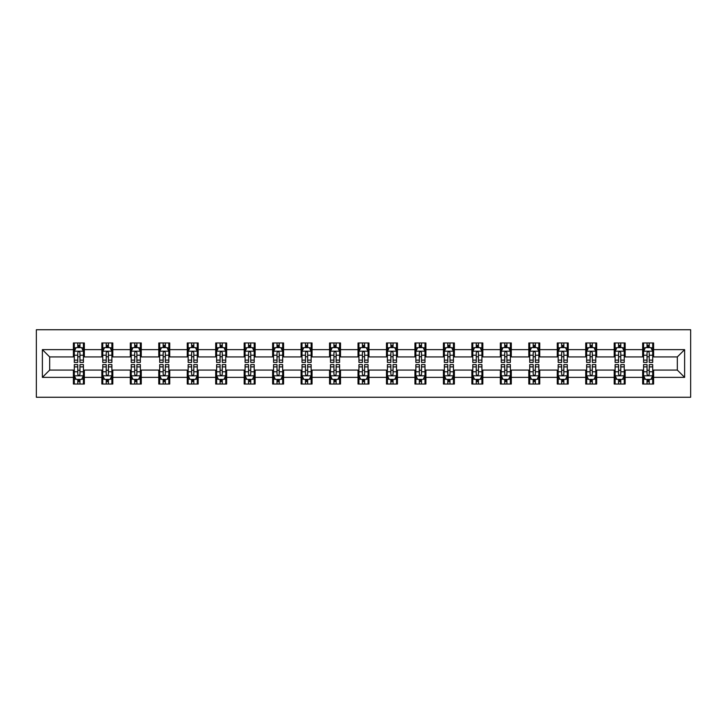 <?xml version="1.0" encoding="UTF-8"?>
<svg xmlns="http://www.w3.org/2000/svg" width="727" height="727" viewBox="0 0 727 727"><rect width="100%" height="100%" fill="white"/><g stroke="black" fill="none" stroke-linecap="round" stroke-linejoin="round"><path stroke-width="1.09" d="M36.35 397.251L690.65 397.251L690.65 329.749L36.35 329.749L36.35 397.251M653.609 349.632L653.609 342.971L642.659 342.971L642.659 349.632L625.147 349.632L625.147 342.971L614.197 342.971L614.197 349.632L596.685 349.632L596.685 342.971L585.735 342.971L585.735 349.632L568.223 349.632L568.223 342.971L557.273 342.971L557.273 349.632L539.752 349.632L539.752 342.971L528.811 342.971L528.811 349.632L511.29 349.632L511.29 342.971L500.349 342.971L500.349 349.632L482.828 349.632L482.828 342.971L471.878 342.971L471.878 349.632L454.366 349.632L454.366 342.971L443.415 342.971L443.415 349.632L425.904 349.632L425.904 342.971L414.953 342.971L414.953 349.632L397.442 349.632L397.442 342.971L386.491 342.971L386.491 349.632L368.971 349.632L368.971 342.971L358.029 342.971L358.029 349.632L340.509 349.632L340.509 342.971L329.558 342.971L329.558 349.632L312.047 349.632L312.047 342.971L301.096 342.971L301.096 349.632L283.585 349.632L283.585 342.971L272.634 342.971L272.634 349.632L255.122 349.632L255.122 342.971L244.172 342.971L244.172 349.632L226.651 349.632L226.651 342.971L215.71 342.971L215.71 349.632L198.189 349.632L198.189 342.971L187.248 342.971L187.248 349.632L169.727 349.632L169.727 342.971L158.777 342.971L158.777 349.632L141.265 349.632L141.265 342.971L130.315 342.971L130.315 349.632L112.803 349.632L112.803 342.971L101.853 342.971L101.853 349.632L84.341 349.632L84.341 342.971L73.391 342.971L73.391 349.632L42.375 349.632L42.375 377.368L49.672 370.07L73.391 370.07L73.391 384.029L84.341 384.029L84.341 370.07L101.853 370.07L101.853 384.029L112.803 384.029L112.803 370.07L130.315 370.07L130.315 384.029L141.265 384.029L141.265 370.07L158.777 370.07L158.777 384.029L169.727 384.029L169.727 370.07L187.248 370.07L187.248 384.029L198.189 384.029L198.189 370.07L215.71 370.07L215.71 384.029L226.651 384.029L226.651 370.07L244.172 370.07L244.172 384.029L255.122 384.029L255.122 370.07L272.634 370.07L272.634 384.029L283.585 384.029L283.585 370.07L301.096 370.07L301.096 384.029L312.047 384.029L312.047 370.07L329.558 370.07L329.558 384.029L340.509 384.029L340.509 370.07L358.029 370.07L358.029 384.029L368.971 384.029L368.971 370.07L386.491 370.07L386.491 384.029L397.442 384.029L397.442 370.07L414.953 370.07L414.953 384.029L425.904 384.029L425.904 370.07L443.415 370.07L443.415 384.029L454.366 384.029L454.366 370.07L471.878 370.07L471.878 384.029L482.828 384.029L482.828 370.07L500.349 370.07L500.349 384.029L511.29 384.029L511.29 370.07L528.811 370.07L528.811 384.029L539.752 384.029L539.752 370.07L557.273 370.07L557.273 384.029L568.223 384.029L568.223 370.07L585.735 370.07L585.735 384.029L596.685 384.029L596.685 370.07L614.197 370.07L614.197 384.029L625.147 384.029L625.147 370.07L642.659 370.07L642.659 384.029L653.609 384.029L653.609 370.07L677.328 370.07L677.328 356.93L653.609 356.93L653.609 349.632L684.625 349.632L684.625 377.368L653.609 377.368M642.659 377.368L625.147 377.368M614.197 377.368L596.685 377.368M585.735 377.368L568.223 377.368M557.273 377.368L539.752 377.368M528.811 377.368L511.29 377.368M500.349 377.368L482.828 377.368M471.878 377.368L454.366 377.368M443.415 377.368L425.904 377.368M414.953 377.368L397.442 377.368M386.491 377.368L368.971 377.368M358.029 377.368L340.509 377.368M329.558 377.368L312.047 377.368M301.096 377.368L283.585 377.368M272.634 377.368L255.122 377.368M244.172 377.368L226.651 377.368M215.71 377.368L198.189 377.368M187.248 377.368L169.727 377.368M158.777 377.368L141.265 377.368M130.315 377.368L112.803 377.368M101.853 377.368L84.341 377.368M73.391 377.368L42.375 377.368M642.659 349.632L642.659 356.93L625.147 356.93L625.147 349.632M614.197 349.632L614.197 356.93L596.685 356.93L596.685 349.632M585.735 349.632L585.735 356.93L568.223 356.93L568.223 349.632M557.273 349.632L557.273 356.93L539.752 356.93L539.752 349.632M528.811 349.632L528.811 356.93L511.29 356.93L511.29 349.632M500.349 349.632L500.349 356.93L482.828 356.93L482.828 349.632M471.878 349.632L471.878 356.93L454.366 356.93L454.366 349.632M443.415 349.632L443.415 356.93L425.904 356.93L425.904 349.632M414.953 349.632L414.953 356.93L397.442 356.93L397.442 349.632M386.491 349.632L386.491 356.93L368.971 356.93L368.971 349.632M358.029 349.632L358.029 356.93L340.509 356.93L340.509 349.632M329.558 349.632L329.558 356.93L312.047 356.93L312.047 349.632M301.096 349.632L301.096 356.93L283.585 356.93L283.585 349.632M272.634 349.632L272.634 356.93L255.122 356.93L255.122 349.632M244.172 349.632L244.172 356.93L226.651 356.93L226.651 349.632M215.71 349.632L215.71 356.93L198.189 356.93L198.189 349.632M187.248 349.632L187.248 356.93L169.727 356.93L169.727 349.632M158.777 349.632L158.777 356.93L141.265 356.93L141.265 349.632M130.315 349.632L130.315 356.93L112.803 356.93L112.803 349.632M101.853 349.632L101.853 356.93L84.341 356.93L84.341 349.632M73.391 349.632L73.391 356.93L49.672 356.93L42.375 349.632M49.672 356.93L49.672 370.07M684.625 377.368L677.328 370.07M677.328 356.93L684.625 349.632M73.391 347.533L74.299 347.533M77.771 347.533L79.961 347.533M83.423 347.533L84.341 347.533M73.391 356.748L74.299 356.748M77.771 356.748L79.961 356.748M83.423 356.748L84.341 356.748M73.391 370.252L74.299 370.252M77.771 370.252L79.961 370.252M83.423 370.252L84.341 370.252M73.391 379.467L74.299 379.467M77.771 379.467L79.961 379.467M83.423 379.467L84.341 379.467M101.853 370.252L102.761 370.252M106.233 370.252L108.423 370.252M111.885 370.252L112.803 370.252M101.853 379.467L102.761 379.467M106.233 379.467L108.423 379.467M111.885 379.467L112.803 379.467M101.853 347.533L102.761 347.533M106.233 347.533L108.423 347.533M111.885 347.533L112.803 347.533M101.853 356.748L102.761 356.748M106.233 356.748L108.423 356.748M111.885 356.748L112.803 356.748M130.315 370.252L131.233 370.252M134.695 370.252L136.885 370.252M140.356 370.252L141.265 370.252M130.315 379.467L131.233 379.467M134.695 379.467L136.885 379.467M140.356 379.467L141.265 379.467M130.315 347.533L131.233 347.533M134.695 347.533L136.885 347.533M140.356 347.533L141.265 347.533M130.315 356.748L131.233 356.748M134.695 356.748L136.885 356.748M140.356 356.748L141.265 356.748M158.777 370.252L159.695 370.252M163.157 370.252L165.347 370.252M168.818 370.252L169.727 370.252M158.777 379.467L159.695 379.467M163.157 379.467L165.347 379.467M168.818 379.467L169.727 379.467M158.777 347.533L159.695 347.533M163.157 347.533L165.347 347.533M168.818 347.533L169.727 347.533M158.777 356.748L159.695 356.748M163.157 356.748L165.347 356.748M168.818 356.748L169.727 356.748M187.248 370.252L188.157 370.252M191.619 370.252L193.809 370.252M197.281 370.252L198.189 370.252M187.248 379.467L188.157 379.467M191.619 379.467L193.809 379.467M197.281 379.467L198.189 379.467M187.248 347.533L188.157 347.533M191.619 347.533L193.809 347.533M197.281 347.533L198.189 347.533M187.248 356.748L188.157 356.748M191.619 356.748L193.809 356.748M197.281 356.748L198.189 356.748M215.71 370.252L216.619 370.252M220.09 370.252L222.28 370.252M225.743 370.252L226.651 370.252M215.71 379.467L216.619 379.467M220.09 379.467L222.28 379.467M225.743 379.467L226.651 379.467M215.71 347.533L216.619 347.533M220.09 347.533L222.28 347.533M225.743 347.533L226.651 347.533M215.71 356.748L216.619 356.748M220.09 356.748L222.28 356.748M225.743 356.748L226.651 356.748M244.172 370.252L245.081 370.252M248.552 370.252L250.742 370.252M254.205 370.252L255.122 370.252M244.172 379.467L245.081 379.467M248.552 379.467L250.742 379.467M254.205 379.467L255.122 379.467M244.172 347.533L245.081 347.533M248.552 347.533L250.742 347.533M254.205 347.533L255.122 347.533M244.172 356.748L245.081 356.748M248.552 356.748L250.742 356.748M254.205 356.748L255.122 356.748M272.634 370.252L273.552 370.252M277.014 370.252L279.204 370.252M282.667 370.252L283.585 370.252M272.634 379.467L273.552 379.467M277.014 379.467L279.204 379.467M282.667 379.467L283.585 379.467M272.634 347.533L273.552 347.533M277.014 347.533L279.204 347.533M282.667 347.533L283.585 347.533M272.634 356.748L273.552 356.748M277.014 356.748L279.204 356.748M282.667 356.748L283.585 356.748M301.096 370.252L302.014 370.252M305.476 370.252L307.666 370.252M311.138 370.252L312.047 370.252M301.096 379.467L302.014 379.467M305.476 379.467L307.666 379.467M311.138 379.467L312.047 379.467M301.096 347.533L302.014 347.533M305.476 347.533L307.666 347.533M311.138 347.533L312.047 347.533M301.096 356.748L302.014 356.748M305.476 356.748L307.666 356.748M311.138 356.748L312.047 356.748M329.558 370.252L330.476 370.252M333.938 370.252L336.128 370.252M339.6 370.252L340.509 370.252M329.558 379.467L330.476 379.467M333.938 379.467L336.128 379.467M339.6 379.467L340.509 379.467M329.558 347.533L330.476 347.533M333.938 347.533L336.128 347.533M339.6 347.533L340.509 347.533M329.558 356.748L330.476 356.748M333.938 356.748L336.128 356.748M339.6 356.748L340.509 356.748M358.029 370.252L358.938 370.252M362.409 370.252L364.59 370.252M368.062 370.252L368.971 370.252M358.029 379.467L358.938 379.467M362.409 379.467L364.59 379.467M368.062 379.467L368.971 379.467M358.029 347.533L358.938 347.533M362.409 347.533L364.59 347.533M368.062 347.533L368.971 347.533M358.029 356.748L358.938 356.748M362.409 356.748L364.59 356.748M368.062 356.748L368.971 356.748M386.491 370.252L387.4 370.252M390.872 370.252L393.062 370.252M396.524 370.252L397.442 370.252M386.491 379.467L387.4 379.467M390.872 379.467L393.062 379.467M396.524 379.467L397.442 379.467M386.491 347.533L387.4 347.533M390.872 347.533L393.062 347.533M396.524 347.533L397.442 347.533M386.491 356.748L387.4 356.748M390.872 356.748L393.062 356.748M396.524 356.748L397.442 356.748M414.953 370.252L415.862 370.252M419.334 370.252L421.524 370.252M424.986 370.252L425.904 370.252M414.953 379.467L415.862 379.467M419.334 379.467L421.524 379.467M424.986 379.467L425.904 379.467M414.953 347.533L415.862 347.533M419.334 347.533L421.524 347.533M424.986 347.533L425.904 347.533M414.953 356.748L415.862 356.748M419.334 356.748L421.524 356.748M424.986 356.748L425.904 356.748M443.415 370.252L444.333 370.252M447.796 370.252L449.986 370.252M453.448 370.252L454.366 370.252M443.415 379.467L444.333 379.467M447.796 379.467L449.986 379.467M453.448 379.467L454.366 379.467M443.415 347.533L444.333 347.533M447.796 347.533L449.986 347.533M453.448 347.533L454.366 347.533M443.415 356.748L444.333 356.748M447.796 356.748L449.986 356.748M453.448 356.748L454.366 356.748M471.878 370.252L472.795 370.252M476.258 370.252L478.448 370.252M481.919 370.252L482.828 370.252M471.878 379.467L472.795 379.467M476.258 379.467L478.448 379.467M481.919 379.467L482.828 379.467M471.878 347.533L472.795 347.533M476.258 347.533L478.448 347.533M481.919 347.533L482.828 347.533M471.878 356.748L472.795 356.748M476.258 356.748L478.448 356.748M481.919 356.748L482.828 356.748M500.349 370.252L501.257 370.252M504.72 370.252L506.91 370.252M510.381 370.252L511.29 370.252M500.349 379.467L501.257 379.467M504.72 379.467L506.91 379.467M510.381 379.467L511.29 379.467M500.349 347.533L501.257 347.533M504.72 347.533L506.91 347.533M510.381 347.533L511.29 347.533M500.349 356.748L501.257 356.748M504.72 356.748L506.91 356.748M510.381 356.748L511.29 356.748M528.811 370.252L529.719 370.252M533.191 370.252L535.381 370.252M538.843 370.252L539.752 370.252M528.811 379.467L529.719 379.467M533.191 379.467L535.381 379.467M538.843 379.467L539.752 379.467M528.811 347.533L529.719 347.533M533.191 347.533L535.381 347.533M538.843 347.533L539.752 347.533M528.811 356.748L529.719 356.748M533.191 356.748L535.381 356.748M538.843 356.748L539.752 356.748M557.273 370.252L558.182 370.252M561.653 370.252L563.843 370.252M567.305 370.252L568.223 370.252M557.273 379.467L558.182 379.467M561.653 379.467L563.843 379.467M567.305 379.467L568.223 379.467M557.273 347.533L558.182 347.533M561.653 347.533L563.843 347.533M567.305 347.533L568.223 347.533M557.273 356.748L558.182 356.748M561.653 356.748L563.843 356.748M567.305 356.748L568.223 356.748M585.735 370.252L586.644 370.252M590.115 370.252L592.305 370.252M595.767 370.252L596.685 370.252M585.735 379.467L586.644 379.467M590.115 379.467L592.305 379.467M595.767 379.467L596.685 379.467M585.735 347.533L586.644 347.533M590.115 347.533L592.305 347.533M595.767 347.533L596.685 347.533M585.735 356.748L586.644 356.748M590.115 356.748L592.305 356.748M595.767 356.748L596.685 356.748M614.197 370.252L615.115 370.252M618.577 370.252L620.767 370.252M624.239 370.252L625.147 370.252M614.197 379.467L615.115 379.467M618.577 379.467L620.767 379.467M624.239 379.467L625.147 379.467M614.197 347.533L615.115 347.533M618.577 347.533L620.767 347.533M624.239 347.533L625.147 347.533M614.197 356.748L615.115 356.748M618.577 356.748L620.767 356.748M624.239 356.748L625.147 356.748M642.659 370.252L643.577 370.252M647.039 370.252L649.229 370.252M652.701 370.252L653.609 370.252M642.659 379.467L643.577 379.467M647.039 379.467L649.229 379.467M652.701 379.467L653.609 379.467M642.659 347.533L643.577 347.533M647.039 347.533L649.229 347.533M652.701 347.533L653.609 347.533M642.659 356.748L643.577 356.748M647.039 356.748L649.229 356.748M652.701 356.748L653.609 356.748M79.961 345.343L77.771 345.343M83.423 360.119L79.961 360.119L79.961 362.409L83.423 362.409L83.423 351.277L81.597 347.624L76.126 347.624L74.299 351.277L74.299 362.409L77.771 362.409L77.771 360.119L74.299 360.119M74.299 351.277L74.299 342.971M83.423 351.277L83.423 342.971M77.771 347.624L77.771 342.971M79.961 342.971L79.961 347.624M79.961 360.119L79.961 352.64C79.225 351.241 78.498 351.241 77.771 352.64L77.771 360.119M77.771 381.657L79.961 381.657M74.299 366.881L77.771 366.881L77.771 364.59L74.299 364.59L74.299 375.723L76.126 379.376L81.597 379.376L83.423 375.723L83.423 364.59L79.961 364.59L79.961 366.881L83.423 366.881M83.423 375.723L83.423 384.029M74.299 375.723L74.299 384.029M79.961 379.376L79.961 384.029M77.771 384.029L77.771 379.376M77.771 366.881L77.771 374.36C78.498 375.759 79.225 375.759 79.961 374.36L79.961 366.881M108.423 345.343L106.233 345.343M111.885 360.119L108.423 360.119L108.423 362.409L111.885 362.409L111.885 351.277L110.068 347.624L104.588 347.624L102.761 351.277L102.761 362.409L106.233 362.409L106.233 360.119L102.761 360.119M102.761 351.277L102.761 342.971M111.885 351.277L111.885 342.971M106.233 347.624L106.233 342.971M108.423 342.971L108.423 347.624M108.423 360.119L108.423 352.64C107.696 351.241 106.96 351.241 106.233 352.64L106.233 360.119M136.885 345.343L134.695 345.343M140.356 360.119L136.885 360.119L136.885 362.409L140.356 362.409L140.356 351.277L138.53 347.624L133.05 347.624L131.233 351.277L131.233 362.409L134.695 362.409L134.695 360.119L131.233 360.119M131.233 351.277L131.233 342.971M140.356 351.277L140.356 342.971M134.695 347.624L134.695 342.971M136.885 342.971L136.885 347.624M136.885 360.119L136.885 352.64C136.158 351.241 135.431 351.241 134.695 352.64L134.695 360.119M106.233 381.657L108.423 381.657M102.761 366.881L106.233 366.881L106.233 364.59L102.761 364.59L102.761 375.723L104.588 379.376L110.068 379.376L111.885 375.723L111.885 364.59L108.423 364.59L108.423 366.881L111.885 366.881M111.885 375.723L111.885 384.029M102.761 375.723L102.761 384.029M108.423 379.376L108.423 384.029M106.233 384.029L106.233 379.376M106.233 366.881L106.233 374.36C106.96 375.759 107.687 375.759 108.423 374.36L108.423 366.881M134.695 381.657L136.885 381.657M131.233 366.881L134.695 366.881L134.695 364.59L131.233 364.59L131.233 375.723L133.05 379.376L138.53 379.376L140.356 375.723L140.356 364.59L136.885 364.59L136.885 366.881L140.356 366.881M140.356 375.723L140.356 384.029M131.233 375.723L131.233 384.029M136.885 379.376L136.885 384.029M134.695 384.029L134.695 379.376M134.695 366.881L134.695 374.36C135.422 375.759 136.158 375.759 136.885 374.36L136.885 366.881M165.347 345.343L163.157 345.343M168.818 360.119L165.347 360.119L165.347 362.409L168.818 362.409L168.818 351.277L166.992 347.624L161.521 347.624L159.695 351.277L159.695 362.409L163.157 362.409L163.157 360.119L159.695 360.119M159.695 351.277L159.695 342.971M168.818 351.277L168.818 342.971M163.157 347.624L163.157 342.971M165.347 342.971L165.347 347.624M165.347 360.119L165.347 352.64C164.62 351.241 163.893 351.241 163.157 352.64L163.157 360.119M193.809 345.343L191.619 345.343M197.281 360.119L193.809 360.119L193.809 362.409L197.281 362.409L197.281 351.277L195.454 347.624L189.983 347.624L188.157 351.277L188.157 362.409L191.619 362.409L191.619 360.119L188.157 360.119M188.157 351.277L188.157 342.971M197.281 351.277L197.281 342.971M191.619 347.624L191.619 342.971M193.809 342.971L193.809 347.624M193.809 360.119L193.809 352.64C193.082 351.241 192.355 351.241 191.619 352.64L191.619 360.119M222.28 345.343L220.09 345.343M225.743 360.119L222.28 360.119L222.28 362.409L225.743 362.409L225.743 351.277L223.916 347.624L218.445 347.624L216.619 351.277L216.619 362.409L220.09 362.409L220.09 360.119L216.619 360.119M216.619 351.277L216.619 342.971M225.743 351.277L225.743 342.971M220.09 347.624L220.09 342.971M222.28 342.971L222.28 347.624M222.28 360.119L222.28 352.64C221.544 351.241 220.817 351.241 220.09 352.64L220.09 360.119M163.157 381.657L165.347 381.657M159.695 366.881L163.157 366.881L163.157 364.59L159.695 364.59L159.695 375.723L161.521 379.376L166.992 379.376L168.818 375.723L168.818 364.59L165.347 364.59L165.347 366.881L168.818 366.881M168.818 375.723L168.818 384.029M159.695 375.723L159.695 384.029M165.347 379.376L165.347 384.029M163.157 384.029L163.157 379.376M163.157 366.881L163.157 374.36C163.884 375.759 164.62 375.759 165.347 374.36L165.347 366.881M191.619 381.657L193.809 381.657M188.157 366.881L191.619 366.881L191.619 364.59L188.157 364.59L188.157 375.723L189.983 379.376L195.454 379.376L197.281 375.723L197.281 364.59L193.809 364.59L193.809 366.881L197.281 366.881M197.281 375.723L197.281 384.029M188.157 375.723L188.157 384.029M193.809 379.376L193.809 384.029M191.619 384.029L191.619 379.376M191.619 366.881L191.619 374.36C192.355 375.759 193.082 375.759 193.809 374.36L193.809 366.881M220.09 381.657L222.28 381.657M216.619 366.881L220.09 366.881L220.09 364.59L216.619 364.59L216.619 375.723L218.445 379.376L223.916 379.376L225.743 375.723L225.743 364.59L222.28 364.59L222.28 366.881L225.743 366.881M225.743 375.723L225.743 384.029M216.619 375.723L216.619 384.029M222.28 379.376L222.28 384.029M220.09 384.029L220.09 379.376M220.09 366.881L220.09 374.36C220.817 375.759 221.544 375.759 222.28 374.36L222.28 366.881M248.552 381.657L250.742 381.657M245.081 366.881L248.552 366.881L248.552 364.59L245.081 364.59L245.081 375.723L246.907 379.376L252.378 379.376L254.205 375.723L254.205 364.59L250.742 364.59L250.742 366.881L254.205 366.881M254.205 375.723L254.205 384.029M245.081 375.723L245.081 384.029M250.742 379.376L250.742 384.029M248.552 384.029L248.552 379.376M248.552 366.881L248.552 374.36C249.279 375.759 250.006 375.759 250.742 374.36L250.742 366.881M277.014 381.657L279.204 381.657M273.552 366.881L277.014 366.881L277.014 364.59L273.552 364.59L273.552 375.723L275.369 379.376L280.849 379.376L282.667 375.723L282.667 364.59L279.204 364.59L279.204 366.881L282.667 366.881M282.667 375.723L282.667 384.029M273.552 375.723L273.552 384.029M279.204 379.376L279.204 384.029M277.014 384.029L277.014 379.376M277.014 366.881L277.014 374.36C277.741 375.759 278.477 375.759 279.204 374.36L279.204 366.881M305.476 381.657L307.666 381.657M302.014 366.881L305.476 366.881L305.476 364.59L302.014 364.59L302.014 375.723L303.831 379.376L309.311 379.376L311.138 375.723L311.138 364.59L307.666 364.59L307.666 366.881L311.138 366.881M311.138 375.723L311.138 384.029M302.014 375.723L302.014 384.029M307.666 379.376L307.666 384.029M305.476 384.029L305.476 379.376M305.476 366.881L305.476 374.36C306.203 375.759 306.939 375.759 307.666 374.36L307.666 366.881M333.938 381.657L336.128 381.657M330.476 366.881L333.938 366.881L333.938 364.59L330.476 364.59L330.476 375.723L332.303 379.376L337.773 379.376L339.6 375.723L339.6 364.59L336.128 364.59L336.128 366.881L339.6 366.881M339.6 375.723L339.6 384.029M330.476 375.723L330.476 384.029M336.128 379.376L336.128 384.029M333.938 384.029L333.938 379.376M333.938 366.881L333.938 374.36C334.674 375.759 335.401 375.759 336.128 374.36L336.128 366.881M362.409 381.657L364.59 381.657M358.938 366.881L362.409 366.881L362.409 364.59L358.938 364.59L358.938 375.723L360.765 379.376L366.235 379.376L368.062 375.723L368.062 364.59L364.59 364.59L364.59 366.881L368.062 366.881M368.062 375.723L368.062 384.029M358.938 375.723L358.938 384.029M364.59 379.376L364.59 384.029M362.409 384.029L362.409 379.376M362.409 366.881L362.409 374.36C363.137 375.759 363.863 375.759 364.59 374.36L364.59 366.881M390.872 381.657L393.062 381.657M387.4 366.881L390.872 366.881L390.872 364.59L387.4 364.59L387.4 375.723L389.227 379.376L394.697 379.376L396.524 375.723L396.524 364.59L393.062 364.59L393.062 366.881L396.524 366.881M396.524 375.723L396.524 384.029M387.4 375.723L387.4 384.029M393.062 379.376L393.062 384.029M390.872 384.029L390.872 379.376M390.872 366.881L390.872 374.36C391.599 375.759 392.326 375.759 393.062 374.36L393.062 366.881M419.334 381.657L421.524 381.657M415.862 366.881L419.334 366.881L419.334 364.59L415.862 364.59L415.862 375.723L417.689 379.376L423.169 379.376L424.986 375.723L424.986 364.59L421.524 364.59L421.524 366.881L424.986 366.881M424.986 375.723L424.986 384.029M415.862 375.723L415.862 384.029M421.524 379.376L421.524 384.029M419.334 384.029L419.334 379.376M419.334 366.881L419.334 374.36C420.061 375.759 420.788 375.759 421.524 374.36L421.524 366.881M447.796 381.657L449.986 381.657M444.333 366.881L447.796 366.881L447.796 364.59L444.333 364.59L444.333 375.723L446.151 379.376L451.631 379.376L453.448 375.723L453.448 364.59L449.986 364.59L449.986 366.881L453.448 366.881M453.448 375.723L453.448 384.029M444.333 375.723L444.333 384.029M449.986 379.376L449.986 384.029M447.796 384.029L447.796 379.376M447.796 366.881L447.796 374.36C448.523 375.759 449.259 375.759 449.986 374.36L449.986 366.881M476.258 381.657L478.448 381.657M472.795 366.881L476.258 366.881L476.258 364.59L472.795 364.59L472.795 375.723L474.622 379.376L480.093 379.376L481.919 375.723L481.919 364.59L478.448 364.59L478.448 366.881L481.919 366.881M481.919 375.723L481.919 384.029M472.795 375.723L472.795 384.029M478.448 379.376L478.448 384.029M476.258 384.029L476.258 379.376M476.258 366.881L476.258 374.36C476.985 375.759 477.721 375.759 478.448 374.36L478.448 366.881M504.72 381.657L506.91 381.657M501.257 366.881L504.72 366.881L504.72 364.59L501.257 364.59L501.257 375.723L503.084 379.376L508.555 379.376L510.381 375.723L510.381 364.59L506.91 364.59L506.91 366.881L510.381 366.881M510.381 375.723L510.381 384.029M501.257 375.723L501.257 384.029M506.91 379.376L506.91 384.029M504.72 384.029L504.72 379.376M504.72 366.881L504.72 374.36C505.456 375.759 506.183 375.759 506.91 374.36L506.91 366.881M533.191 381.657L535.381 381.657M529.719 366.881L533.191 366.881L533.191 364.59L529.719 364.59L529.719 375.723L531.546 379.376L537.017 379.376L538.843 375.723L538.843 364.59L535.381 364.59L535.381 366.881L538.843 366.881M538.843 375.723L538.843 384.029M529.719 375.723L529.719 384.029M535.381 379.376L535.381 384.029M533.191 384.029L533.191 379.376M533.191 366.881L533.191 374.36C533.918 375.759 534.645 375.759 535.381 374.36L535.381 366.881M561.653 381.657L563.843 381.657M558.182 366.881L561.653 366.881L561.653 364.59L558.182 364.59L558.182 375.723L560.008 379.376L565.479 379.376L567.305 375.723L567.305 364.59L563.843 364.59L563.843 366.881L567.305 366.881M567.305 375.723L567.305 384.029M558.182 375.723L558.182 384.029M563.843 379.376L563.843 384.029M561.653 384.029L561.653 379.376M561.653 366.881L561.653 374.36C562.38 375.759 563.107 375.759 563.843 374.36L563.843 366.881M590.115 381.657L592.305 381.657M586.644 366.881L590.115 366.881L590.115 364.59L586.644 364.59L586.644 375.723L588.47 379.376L593.95 379.376L595.767 375.723L595.767 364.59L592.305 364.59L592.305 366.881L595.767 366.881M595.767 375.723L595.767 384.029M586.644 375.723L586.644 384.029M592.305 379.376L592.305 384.029M590.115 384.029L590.115 379.376M590.115 366.881L590.115 374.36C590.842 375.759 591.569 375.759 592.305 374.36L592.305 366.881M618.577 381.657L620.767 381.657M615.115 366.881L618.577 366.881L618.577 364.59L615.115 364.59L615.115 375.723L616.932 379.376L622.412 379.376L624.239 375.723L624.239 364.59L620.767 364.59L620.767 366.881L624.239 366.881M624.239 375.723L624.239 384.029M615.115 375.723L615.115 384.029M620.767 379.376L620.767 384.029M618.577 384.029L618.577 379.376M618.577 366.881L618.577 374.36C619.304 375.759 620.04 375.759 620.767 374.36L620.767 366.881M647.039 381.657L649.229 381.657M643.577 366.881L647.039 366.881L647.039 364.59L643.577 364.59L643.577 375.723L645.403 379.376L650.874 379.376L652.701 375.723L652.701 364.59L649.229 364.59L649.229 366.881L652.701 366.881M652.701 375.723L652.701 384.029M643.577 375.723L643.577 384.029M649.229 379.376L649.229 384.029M647.039 384.029L647.039 379.376M647.039 366.881L647.039 374.36C647.775 375.759 648.502 375.759 649.229 374.36L649.229 366.881M250.742 345.343L248.552 345.343M254.205 360.119L250.742 360.119L250.742 362.409L254.205 362.409L254.205 351.277L252.378 347.624L246.907 347.624L245.081 351.277L245.081 362.409L248.552 362.409L248.552 360.119L245.081 360.119M245.081 351.277L245.081 342.971M254.205 351.277L254.205 342.971M248.552 347.624L248.552 342.971M250.742 342.971L250.742 347.624M250.742 360.119L250.742 352.64C250.015 351.241 249.279 351.241 248.552 352.64L248.552 360.119M279.204 345.343L277.014 345.343M282.667 360.119L279.204 360.119L279.204 362.409L282.667 362.409L282.667 351.277L280.849 347.624L275.369 347.624L273.552 351.277L273.552 362.409L277.014 362.409L277.014 360.119L273.552 360.119M273.552 351.277L273.552 342.971M282.667 351.277L282.667 342.971M277.014 347.624L277.014 342.971M279.204 342.971L279.204 347.624M279.204 360.119L279.204 352.64C278.477 351.241 277.741 351.241 277.014 352.64L277.014 360.119M307.666 345.343L305.476 345.343M311.138 360.119L307.666 360.119L307.666 362.409L311.138 362.409L311.138 351.277L309.311 347.624L303.831 347.624L302.014 351.277L302.014 362.409L305.476 362.409L305.476 360.119L302.014 360.119M302.014 351.277L302.014 342.971M311.138 351.277L311.138 342.971M305.476 347.624L305.476 342.971M307.666 342.971L307.666 347.624M307.666 360.119L307.666 352.64C306.939 351.241 306.212 351.241 305.476 352.64L305.476 360.119M336.128 345.343L333.938 345.343M339.6 360.119L336.128 360.119L336.128 362.409L339.6 362.409L339.6 351.277L337.773 347.624L332.303 347.624L330.476 351.277L330.476 362.409L333.938 362.409L333.938 360.119L330.476 360.119M330.476 351.277L330.476 342.971M339.6 351.277L339.6 342.971M333.938 347.624L333.938 342.971M336.128 342.971L336.128 347.624M336.128 360.119L336.128 352.64C335.401 351.241 334.674 351.241 333.938 352.64L333.938 360.119M364.59 345.343L362.409 345.343M368.062 360.119L364.59 360.119L364.59 362.409L368.062 362.409L368.062 351.277L366.235 347.624L360.765 347.624L358.938 351.277L358.938 362.409L362.409 362.409L362.409 360.119L358.938 360.119M358.938 351.277L358.938 342.971M368.062 351.277L368.062 342.971M362.409 347.624L362.409 342.971M364.59 342.971L364.59 347.624M364.59 360.119L364.59 352.64C363.863 351.241 363.137 351.241 362.409 352.64L362.409 360.119M393.062 345.343L390.872 345.343M396.524 360.119L393.062 360.119L393.062 362.409L396.524 362.409L396.524 351.277L394.697 347.624L389.227 347.624L387.4 351.277L387.4 362.409L390.872 362.409L390.872 360.119L387.4 360.119M387.4 351.277L387.4 342.971M396.524 351.277L396.524 342.971M390.872 347.624L390.872 342.971M393.062 342.971L393.062 347.624M393.062 360.119L393.062 352.64C392.326 351.241 391.599 351.241 390.872 352.64L390.872 360.119M421.524 345.343L419.334 345.343M424.986 360.119L421.524 360.119L421.524 362.409L424.986 362.409L424.986 351.277L423.169 347.624L417.689 347.624L415.862 351.277L415.862 362.409L419.334 362.409L419.334 360.119L415.862 360.119M415.862 351.277L415.862 342.971M424.986 351.277L424.986 342.971M419.334 347.624L419.334 342.971M421.524 342.971L421.524 347.624M421.524 360.119L421.524 352.64C420.797 351.241 420.061 351.241 419.334 352.64L419.334 360.119M449.986 345.343L447.796 345.343M453.448 360.119L449.986 360.119L449.986 362.409L453.448 362.409L453.448 351.277L451.631 347.624L446.151 347.624L444.333 351.277L444.333 362.409L447.796 362.409L447.796 360.119L444.333 360.119M444.333 351.277L444.333 342.971M453.448 351.277L453.448 342.971M447.796 347.624L447.796 342.971M449.986 342.971L449.986 347.624M449.986 360.119L449.986 352.64C449.259 351.241 448.523 351.241 447.796 352.64L447.796 360.119M478.448 345.343L476.258 345.343M481.919 360.119L478.448 360.119L478.448 362.409L481.919 362.409L481.919 351.277L480.093 347.624L474.622 347.624L472.795 351.277L472.795 362.409L476.258 362.409L476.258 360.119L472.795 360.119M472.795 351.277L472.795 342.971M481.919 351.277L481.919 342.971M476.258 347.624L476.258 342.971M478.448 342.971L478.448 347.624M478.448 360.119L478.448 352.64C477.721 351.241 476.994 351.241 476.258 352.64L476.258 360.119M506.91 345.343L504.72 345.343M510.381 360.119L506.91 360.119L506.91 362.409L510.381 362.409L510.381 351.277L508.555 347.624L503.084 347.624L501.257 351.277L501.257 362.409L504.72 362.409L504.72 360.119L501.257 360.119M501.257 351.277L501.257 342.971M510.381 351.277L510.381 342.971M504.72 347.624L504.72 342.971M506.91 342.971L506.91 347.624M506.91 360.119L506.91 352.64C506.183 351.241 505.456 351.241 504.72 352.64L504.72 360.119M535.381 345.343L533.191 345.343M538.843 360.119L535.381 360.119L535.381 362.409L538.843 362.409L538.843 351.277L537.017 347.624L531.546 347.624L529.719 351.277L529.719 362.409L533.191 362.409L533.191 360.119L529.719 360.119M529.719 351.277L529.719 342.971M538.843 351.277L538.843 342.971M533.191 347.624L533.191 342.971M535.381 342.971L535.381 347.624M535.381 360.119L535.381 352.64C534.645 351.241 533.918 351.241 533.191 352.64L533.191 360.119M563.843 345.343L561.653 345.343M567.305 360.119L563.843 360.119L563.843 362.409L567.305 362.409L567.305 351.277L565.479 347.624L560.008 347.624L558.182 351.277L558.182 362.409L561.653 362.409L561.653 360.119L558.182 360.119M558.182 351.277L558.182 342.971M567.305 351.277L567.305 342.971M561.653 347.624L561.653 342.971M563.843 342.971L563.843 347.624M563.843 360.119L563.843 352.64C563.116 351.241 562.38 351.241 561.653 352.64L561.653 360.119M592.305 345.343L590.115 345.343M595.767 360.119L592.305 360.119L592.305 362.409L595.767 362.409L595.767 351.277L593.95 347.624L588.47 347.624L586.644 351.277L586.644 362.409L590.115 362.409L590.115 360.119L586.644 360.119M586.644 351.277L586.644 342.971M595.767 351.277L595.767 342.971M590.115 347.624L590.115 342.971M592.305 342.971L592.305 347.624M592.305 360.119L592.305 352.64C591.578 351.241 590.842 351.241 590.115 352.64L590.115 360.119M620.767 345.343L618.577 345.343M624.239 360.119L620.767 360.119L620.767 362.409L624.239 362.409L624.239 351.277L622.412 347.624L616.932 347.624L615.115 351.277L615.115 362.409L618.577 362.409L618.577 360.119L615.115 360.119M615.115 351.277L615.115 342.971M624.239 351.277L624.239 342.971M618.577 347.624L618.577 342.971M620.767 342.971L620.767 347.624M620.767 360.119L620.767 352.64C620.04 351.241 619.313 351.241 618.577 352.64L618.577 360.119M649.229 345.343L647.039 345.343M652.701 360.119L649.229 360.119L649.229 362.409L652.701 362.409L652.701 351.277L650.874 347.624L645.403 347.624L643.577 351.277L643.577 362.409L647.039 362.409L647.039 360.119L643.577 360.119M643.577 351.277L643.577 342.971M652.701 351.277L652.701 342.971M647.039 347.624L647.039 342.971M649.229 342.971L649.229 347.624M649.229 360.119L649.229 352.64C648.502 351.241 647.775 351.241 647.039 352.64L647.039 360.119M83.378 351.186L74.345 351.186M74.299 347.842L76.017 347.842M81.706 347.842L83.423 347.842M77.771 355.23L74.299 355.23M83.423 355.23L79.961 355.23M79.961 346.506L77.771 346.506M74.345 375.814L83.378 375.814M83.423 379.158L81.706 379.158M76.017 379.158L74.299 379.158M79.961 371.77L83.423 371.77M74.299 371.77L77.771 371.77M77.771 380.494L79.961 380.494M111.84 351.186L102.807 351.186M102.761 347.842L104.479 347.842M110.177 347.842L111.885 347.842M106.233 355.23L102.761 355.23M111.885 355.23L108.423 355.23M108.423 346.506L106.233 346.506M140.302 351.186L131.278 351.186M131.233 347.842L132.941 347.842M138.639 347.842L140.356 347.842M134.695 355.23L131.233 355.23M140.356 355.23L136.885 355.23M136.885 346.506L134.695 346.506M102.807 375.814L111.84 375.814M111.885 379.158L110.177 379.158M104.479 379.158L102.761 379.158M108.423 371.77L111.885 371.77M102.761 371.77L106.233 371.77M106.233 380.494L108.423 380.494M131.278 375.814L140.302 375.814M140.356 379.158L138.639 379.158M132.941 379.158L131.233 379.158M136.885 371.77L140.356 371.77M131.233 371.77L134.695 371.77M134.695 380.494L136.885 380.494M168.773 351.186L159.74 351.186M159.695 347.842L161.412 347.842M167.101 347.842L168.818 347.842M163.157 355.23L159.695 355.23M168.818 355.23L165.347 355.23M165.347 346.506L163.157 346.506M197.235 351.186L188.202 351.186M188.157 347.842L189.874 347.842M195.563 347.842L197.281 347.842M191.619 355.23L188.157 355.23M197.281 355.23L193.809 355.23M193.809 346.506L191.619 346.506M225.697 351.186L216.664 351.186M216.619 347.842L218.336 347.842M224.025 347.842L225.743 347.842M220.09 355.23L216.619 355.23M225.743 355.23L222.28 355.23M222.28 346.506L220.09 346.506M159.74 375.814L168.773 375.814M168.818 379.158L167.101 379.158M161.412 379.158L159.695 379.158M165.347 371.77L168.818 371.77M159.695 371.77L163.157 371.77M163.157 380.494L165.347 380.494M188.202 375.814L197.235 375.814M197.281 379.158L195.563 379.158M189.874 379.158L188.157 379.158M193.809 371.77L197.281 371.77M188.157 371.77L191.619 371.77M191.619 380.494L193.809 380.494M216.664 375.814L225.697 375.814M225.743 379.158L224.025 379.158M218.336 379.158L216.619 379.158M222.28 371.77L225.743 371.77M216.619 371.77L220.09 371.77M220.09 380.494L222.28 380.494M245.126 375.814L254.159 375.814M254.205 379.158L252.487 379.158M246.798 379.158L245.081 379.158M250.742 371.77L254.205 371.77M245.081 371.77L248.552 371.77M248.552 380.494L250.742 380.494M273.597 375.814L282.621 375.814M282.667 379.158L280.958 379.158M275.26 379.158L273.552 379.158M279.204 371.77L282.667 371.77M273.552 371.77L277.014 371.77M277.014 380.494L279.204 380.494M302.059 375.814L311.092 375.814M311.138 379.158L309.42 379.158M303.722 379.158L302.014 379.158M307.666 371.77L311.138 371.77M302.014 371.77L305.476 371.77M305.476 380.494L307.666 380.494M330.521 375.814L339.554 375.814M339.6 379.158L337.882 379.158M332.194 379.158L330.476 379.158M336.128 371.77L339.6 371.77M330.476 371.77L333.938 371.77M333.938 380.494L336.128 380.494M358.984 375.814L368.016 375.814M368.062 379.158L366.344 379.158M360.656 379.158L358.938 379.158M364.59 371.77L368.062 371.77M358.938 371.77L362.409 371.77M362.409 380.494L364.59 380.494M387.446 375.814L396.479 375.814M396.524 379.158L394.806 379.158M389.118 379.158L387.4 379.158M393.062 371.77L396.524 371.77M387.4 371.77L390.872 371.77M390.872 380.494L393.062 380.494M415.908 375.814L424.941 375.814M424.986 379.158L423.278 379.158M417.58 379.158L415.862 379.158M421.524 371.77L424.986 371.77M415.862 371.77L419.334 371.77M419.334 380.494L421.524 380.494M444.379 375.814L453.403 375.814M453.448 379.158L451.74 379.158M446.042 379.158L444.333 379.158M449.986 371.77L453.448 371.77M444.333 371.77L447.796 371.77M447.796 380.494L449.986 380.494M472.841 375.814L481.874 375.814M481.919 379.158L480.202 379.158M474.513 379.158L472.795 379.158M478.448 371.77L481.919 371.77M472.795 371.77L476.258 371.77M476.258 380.494L478.448 380.494M501.303 375.814L510.336 375.814M510.381 379.158L508.664 379.158M502.975 379.158L501.257 379.158M506.91 371.77L510.381 371.77M501.257 371.77L504.72 371.77M504.72 380.494L506.91 380.494M529.765 375.814L538.798 375.814M538.843 379.158L537.126 379.158M531.437 379.158L529.719 379.158M535.381 371.77L538.843 371.77M529.719 371.77L533.191 371.77M533.191 380.494L535.381 380.494M558.227 375.814L567.26 375.814M567.305 379.158L565.588 379.158M559.899 379.158L558.182 379.158M563.843 371.77L567.305 371.77M558.182 371.77L561.653 371.77M561.653 380.494L563.843 380.494M586.698 375.814L595.722 375.814M595.767 379.158L594.059 379.158M588.361 379.158L586.644 379.158M592.305 371.77L595.767 371.77M586.644 371.77L590.115 371.77M590.115 380.494L592.305 380.494M615.16 375.814L624.193 375.814M624.239 379.158L622.521 379.158M616.823 379.158L615.115 379.158M620.767 371.77L624.239 371.77M615.115 371.77L618.577 371.77M618.577 380.494L620.767 380.494M643.622 375.814L652.655 375.814M652.701 379.158L650.983 379.158M645.294 379.158L643.577 379.158M649.229 371.77L652.701 371.77M643.577 371.77L647.039 371.77M647.039 380.494L649.229 380.494M254.159 351.186L245.126 351.186M245.081 347.842L246.798 347.842M252.487 347.842L254.205 347.842M248.552 355.23L245.081 355.23M254.205 355.23L250.742 355.23M250.742 346.506L248.552 346.506M282.621 351.186L273.597 351.186M273.552 347.842L275.26 347.842M280.958 347.842L282.667 347.842M277.014 355.23L273.552 355.23M282.667 355.23L279.204 355.23M279.204 346.506L277.014 346.506M311.092 351.186L302.059 351.186M302.014 347.842L303.722 347.842M309.42 347.842L311.138 347.842M305.476 355.23L302.014 355.23M311.138 355.23L307.666 355.23M307.666 346.506L305.476 346.506M339.554 351.186L330.521 351.186M330.476 347.842L332.194 347.842M337.882 347.842L339.6 347.842M333.938 355.23L330.476 355.23M339.6 355.23L336.128 355.23M336.128 346.506L333.938 346.506M368.016 351.186L358.984 351.186M358.938 347.842L360.656 347.842M366.344 347.842L368.062 347.842M362.409 355.23L358.938 355.23M368.062 355.23L364.59 355.23M364.59 346.506L362.409 346.506M396.479 351.186L387.446 351.186M387.4 347.842L389.118 347.842M394.806 347.842L396.524 347.842M390.872 355.23L387.4 355.23M396.524 355.23L393.062 355.23M393.062 346.506L390.872 346.506M424.941 351.186L415.908 351.186M415.862 347.842L417.58 347.842M423.278 347.842L424.986 347.842M419.334 355.23L415.862 355.23M424.986 355.23L421.524 355.23M421.524 346.506L419.334 346.506M453.403 351.186L444.379 351.186M444.333 347.842L446.042 347.842M451.74 347.842L453.448 347.842M447.796 355.23L444.333 355.23M453.448 355.23L449.986 355.23M449.986 346.506L447.796 346.506M481.874 351.186L472.841 351.186M472.795 347.842L474.513 347.842M480.202 347.842L481.919 347.842M476.258 355.23L472.795 355.23M481.919 355.23L478.448 355.23M478.448 346.506L476.258 346.506M510.336 351.186L501.303 351.186M501.257 347.842L502.975 347.842M508.664 347.842L510.381 347.842M504.72 355.23L501.257 355.23M510.381 355.23L506.91 355.23M506.91 346.506L504.72 346.506M538.798 351.186L529.765 351.186M529.719 347.842L531.437 347.842M537.126 347.842L538.843 347.842M533.191 355.23L529.719 355.23M538.843 355.23L535.381 355.23M535.381 346.506L533.191 346.506M567.26 351.186L558.227 351.186M558.182 347.842L559.899 347.842M565.588 347.842L567.305 347.842M561.653 355.23L558.182 355.23M567.305 355.23L563.843 355.23M563.843 346.506L561.653 346.506M595.722 351.186L586.698 351.186M586.644 347.842L588.361 347.842M594.059 347.842L595.767 347.842M590.115 355.23L586.644 355.23M595.767 355.23L592.305 355.23M592.305 346.506L590.115 346.506M624.193 351.186L615.16 351.186M615.115 347.842L616.823 347.842M622.521 347.842L624.239 347.842M618.577 355.23L615.115 355.23M624.239 355.23L620.767 355.23M620.767 346.506L618.577 346.506M652.655 351.186L643.622 351.186M643.577 347.842L645.294 347.842M650.983 347.842L652.701 347.842M647.039 355.23L643.577 355.23M652.701 355.23L649.229 355.23M649.229 346.506L647.039 346.506"/></g></svg>
